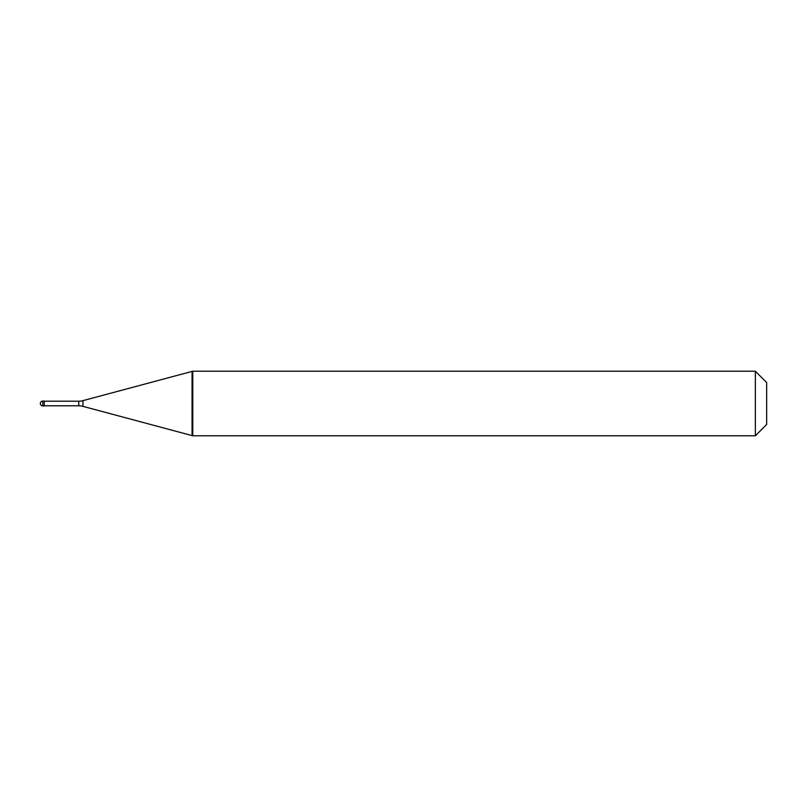 <?xml version="1.0" encoding="UTF-8"?>
<svg xmlns="http://www.w3.org/2000/svg" width="807" height="807" viewBox="0 0 807 807"><rect width="100%" height="100%" fill="white"/><g stroke="black" fill="none" stroke-linecap="round" stroke-linejoin="round"><path stroke-width="1.21" d="M42.771 401.079A2.421 2.421 0 0 0 40.35 403.5A2.421 2.421 0 0 0 42.771 405.921L44.224 405.921L44.224 401.079L42.771 401.079L42.771 405.921M44.224 405.8L78.763 405.8A16.14 16.14 0 0 1 82.939 406.355L192.066 435.588M44.224 401.2L78.763 401.2A16.14 16.14 0 0 0 82.939 400.645L192.066 371.412M192.066 435.78L192.772 435.78L192.066 435.78L192.066 371.22L192.772 371.22L192.772 435.78L755.352 435.78L766.65 424.482L766.65 382.518L755.352 371.22L755.352 435.78M192.066 371.22L755.352 371.22M78.763 401.2L78.763 405.8M82.939 400.645L82.939 406.355"/></g></svg>
